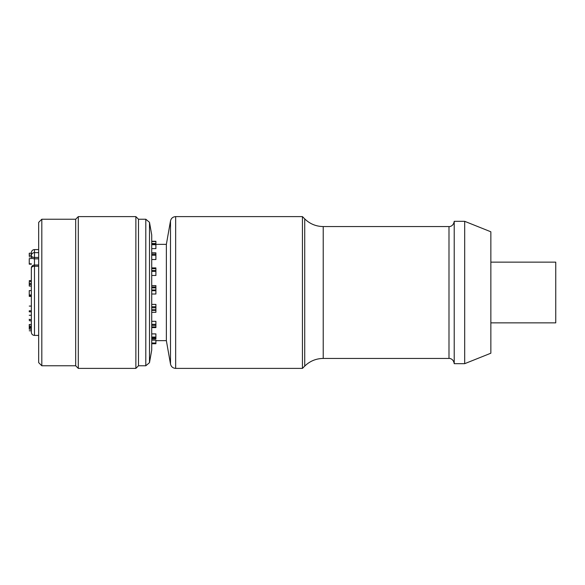 <?xml version="1.0" encoding="UTF-8"?>
<svg xmlns="http://www.w3.org/2000/svg" width="585" height="585" viewBox="0 0 585 585"><rect width="100%" height="100%" fill="white"/><g stroke="black" fill="none" stroke-linecap="round" stroke-linejoin="round"><path stroke-width="0.88" d="M41.813 365.771L38.669 362.627L38.669 222.373L41.813 219.229L41.813 365.771L75.677 365.771L78.295 368.389L135.866 368.389L135.866 216.611L78.295 216.611L78.295 368.389M149.489 362.678L151.72 350.071L151.72 234.929L149.489 222.322L149.489 362.678L145.804 365.771L145.804 219.229L138.484 219.229L138.484 365.771L145.804 365.771M41.813 219.229L75.677 219.229L75.677 365.771M29.25 255.813L29.25 253.21L31.341 253.21L31.341 255.813M29.25 255.236L31.341 255.236M31.341 269.539L31.341 271.601M29.25 262.687L29.25 259.096L29.25 264.164L31.341 264.164M29.25 263.828L31.341 263.828L29.25 263.828M29.25 290.606L31.341 290.606L29.25 290.606L29.25 295.498M31.341 295.871L29.25 295.871L29.25 296.383L31.341 296.383M31.341 290.643L31.341 294.972L29.25 294.972M31.341 320.997L29.25 320.631L31.341 320.997L31.341 328.507M29.25 319.205L29.25 319.724M31.341 319.205L31.341 319.724M29.25 324.507L31.341 324.507L29.25 324.499L29.25 329.238M29.25 327.125L31.341 327.117L29.25 327.125M29.25 329.165L31.341 329.238M31.341 328.119L31.341 329.165M31.341 310.781L29.25 310.781L29.25 311.82L31.341 311.82M29.25 281.729L29.25 284.273M31.341 284.507L29.25 284.507L29.25 286.065L31.341 286.065M38.669 257.444L34.486 257.444A3.137 1.887 0 0 1 31.341 255.557A3.137 2.918 0 0 1 34.486 252.64L34.486 258.833A3.137 1.887 180 0 1 31.341 256.939M31.341 253.21L31.341 252.727L31.341 253.21L29.25 253.21M29.25 330.774L31.341 330.774L31.341 332.273L31.341 268.149A3.137 1.923 0 0 1 34.486 266.233L34.486 335.417C32.592 335.249 31.546 334.203 31.341 332.273M31.341 271.623L31.341 290.489M31.341 314.328L31.341 315.256L29.25 315.256M155.902 241.261L151.72 241.261L155.902 241.261L155.902 243.528L151.72 243.477M151.72 243.528L155.902 243.528L155.902 248.618L151.72 248.618M155.902 252.903L155.902 259.543L151.72 259.543M151.72 267.908L155.902 267.908L155.902 275.484L151.72 275.484M151.72 285.619L155.902 285.619L155.902 294.014L151.72 294.014M151.72 304.383L155.902 304.383L155.902 312.317L151.72 312.317M151.72 321.333L155.902 321.333L155.902 327.6L151.72 327.6M151.72 333.896L155.902 333.896L155.902 338.927M151.72 340.156L155.902 340.156L155.902 343.739L151.72 343.739L155.902 343.739M155.902 340.645L166.367 340.645L166.367 244.355L170.498 220.94C171.171 218.256 172.889 216.808 175.654 216.611L175.654 368.389L302.445 368.389L302.445 216.611L175.654 216.611M464.687 221.32L490.852 231.792L490.852 353.208L464.687 363.68L464.687 221.32L454.216 221.32L454.216 363.68L464.687 363.68M490.852 262.146L555.75 262.146L555.75 322.854L490.852 322.854M29.25 326.086L31.341 326.086M29.25 281.575L31.341 281.575M29.25 283.476L31.341 283.476M38.669 258.833L34.486 258.833L34.486 266.233L38.669 266.233M31.341 252.727C31.546 250.797 32.592 249.751 34.486 249.583L34.486 252.64L38.669 252.64M155.902 271.352L151.72 271.352M155.902 270.555L151.72 270.555M155.902 268.676L151.72 268.676M155.902 268.098L151.72 268.098M155.902 255.192L151.72 255.192M155.902 254.475L151.72 254.475M155.902 253.108L151.72 253.108M155.902 244.72L151.72 244.72M155.902 244.194L151.72 244.194M155.902 241.517L151.72 241.517M155.902 343.592L151.72 343.592M155.902 343.007L151.72 343.007M155.902 338.869L151.72 338.869M155.902 337.933L151.72 337.933M155.902 337.062L151.72 337.062M155.902 327.293L151.72 327.293M155.902 326.942L151.72 326.942M155.902 325.362L151.72 325.362M155.902 324.331L151.72 324.331M155.902 310.372L151.72 310.372M155.902 309.765L151.72 309.765M155.902 307.783L151.72 307.783M155.902 306.759L151.72 306.759M155.902 290.723L151.72 290.723M155.902 289.97L151.72 289.97M155.902 287.878L151.72 287.878M155.902 287.008L151.72 287.008M323.227 358.444C316.046 358.546 309.874 361.106 304.726 366.108L304.726 218.892C309.874 223.894 316.046 226.453 323.227 226.556L323.227 358.444L448.987 358.444L448.987 226.556C449.163 226.797 453.477 226.483 454.216 221.32M166.367 340.645L170.498 364.06L170.498 220.94M75.677 219.229L78.295 216.611M138.484 219.229L135.866 216.611M138.484 365.771L135.866 368.389M149.489 222.322L145.804 219.229M29.25 256.859L31.341 256.859M31.341 258.607L29.25 258.607M31.341 319.585L29.25 319.585M31.341 328.01L29.25 328.01M31.341 306.079L29.25 306.079M31.341 280.603L29.25 280.603M38.669 265.012L34.486 265.012A3.137 3.137 0 0 0 31.341 268.149M34.486 335.417L38.669 335.417M34.486 249.583L38.669 249.583M155.902 252.852L151.72 252.852M155.902 338.978L151.72 338.978M155.902 244.355L166.367 244.355M323.227 226.556L448.987 226.556M175.654 368.389C172.889 368.192 171.171 366.744 170.498 364.06M448.987 358.444C449.163 358.203 453.477 358.517 454.216 363.68M304.726 218.892L302.445 216.611M304.726 366.108L302.445 368.389"/></g></svg>
